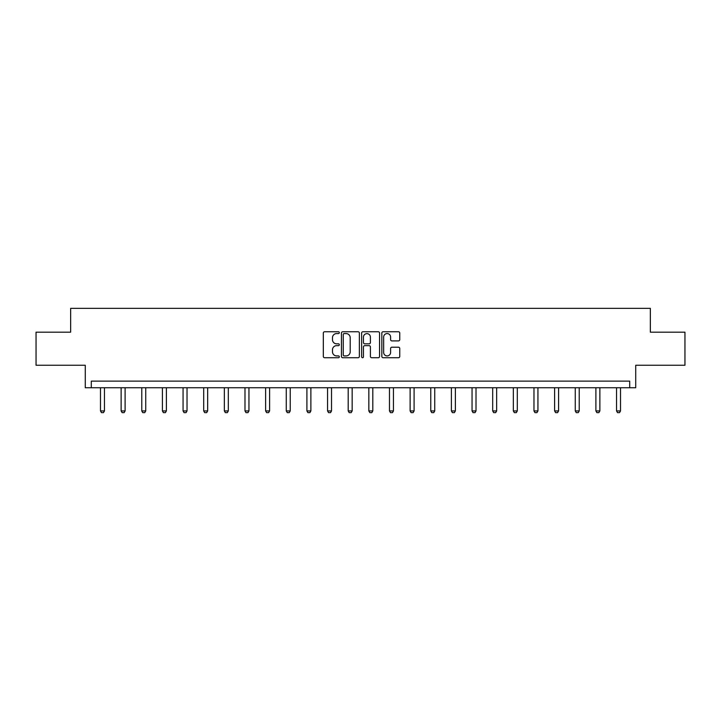 <?xml version="1.0" encoding="UTF-8"?>
<svg xmlns="http://www.w3.org/2000/svg" width="721" height="721" viewBox="0 0 721 721"><rect width="100%" height="100%" fill="white"/><g stroke="black" fill="none" stroke-linecap="round" stroke-linejoin="round"><path stroke-width="1.08" d="M339.33 332.66A0.91 0.91 0 0 0 338.419 331.75L324.621 331.75A1.298 1.298 0 0 0 323.323 333.048L323.323 356.426A1.298 1.298 0 0 0 324.621 357.733L338.419 357.733A0.91 0.91 0 0 0 339.33 356.823A0.91 0.91 0 0 0 338.419 355.913L336.635 355.913A4.155 4.155 0 0 1 332.48 351.758L332.48 349.802A4.155 4.155 0 0 1 336.635 345.647L338.419 345.647A0.91 0.91 0 0 0 339.33 344.737A0.91 0.91 0 0 0 338.419 343.836L336.635 343.836A4.155 4.155 0 0 1 332.48 339.672L332.48 337.725A4.155 4.155 0 0 1 336.635 333.571L338.419 333.571A0.91 0.91 0 0 0 339.33 332.66M36.05 332.174L36.05 365.25L85.276 365.25L85.276 387.745L635.724 387.745L635.724 365.25L684.95 365.25L684.95 332.174L650.351 332.174L650.351 308.354L70.649 308.354L70.649 332.174L36.05 332.174M398.461 340.907A1.298 1.298 0 0 0 399.758 339.609L399.758 333.048A1.298 1.298 0 0 0 398.461 331.75L383.13 331.75A1.298 1.298 0 0 0 381.833 333.048L381.833 356.426A1.298 1.298 0 0 0 383.13 357.733L398.461 357.733A1.298 1.298 0 0 0 399.758 356.426L399.758 348.504A1.298 1.298 0 0 0 398.461 347.207L391.9 347.207A1.298 1.298 0 0 0 390.602 348.504L390.602 352.434A3.479 3.479 0 0 1 387.123 355.913A3.479 3.479 0 0 1 383.653 352.434L383.653 337.049A3.479 3.479 0 0 1 387.123 333.571A3.479 3.479 0 0 1 390.602 337.049L390.602 339.609A1.298 1.298 0 0 0 391.9 340.907L398.461 340.907M629.703 387.745L629.703 381.13L91.297 381.13L91.297 387.745M359.364 333.048A1.298 1.298 0 0 0 358.067 331.75L342.736 331.75A1.298 1.298 0 0 0 341.439 333.048L341.439 356.426A1.298 1.298 0 0 0 342.736 357.733L358.067 357.733A1.298 1.298 0 0 0 359.364 356.426L359.364 333.048M362.933 331.75L378.264 331.75A1.298 1.298 0 0 1 379.561 333.048L379.561 356.426A1.298 1.298 0 0 1 378.264 357.733L371.703 357.733A1.298 1.298 0 0 1 370.405 356.426L370.405 346.945A1.298 1.298 0 0 0 369.107 345.647L364.754 345.647A1.298 1.298 0 0 0 363.456 346.945L363.456 356.823A0.91 0.91 0 0 1 362.546 357.733A0.91 0.91 0 0 1 361.636 356.823L361.636 333.048A1.298 1.298 0 0 1 362.933 331.75M344.169 333.571A0.91 0.91 0 0 0 343.259 334.481L343.259 355.002A0.91 0.91 0 0 0 344.169 355.913L346.053 355.913A4.155 4.155 0 0 0 350.208 351.758L350.208 337.725A4.155 4.155 0 0 0 346.053 333.571L344.169 333.571M370.405 337.113A3.479 3.479 0 0 0 366.926 333.634A3.479 3.479 0 0 0 363.456 337.113L363.456 342.529A1.298 1.298 0 0 0 364.754 343.836L369.107 343.836A1.298 1.298 0 0 0 370.405 342.529L370.405 337.113M100.489 387.745L100.489 410.925L104.464 410.925L104.464 387.745M104.464 410.925L103.463 412.646L101.481 412.646L100.489 410.925M121.128 387.745L121.128 410.925L125.103 410.925L125.103 387.745M125.103 410.925L124.111 412.646L122.128 412.646L121.128 410.925M141.776 387.745L141.776 410.925L145.741 410.925L145.741 387.745M145.741 410.925L144.75 412.646L142.767 412.646L141.776 410.925M162.414 387.745L162.414 410.925L166.389 410.925L166.389 387.745M166.389 410.925L165.397 412.646L163.406 412.646L162.414 410.925M183.062 387.745L183.062 410.925L187.027 410.925L187.027 387.745M187.027 410.925L186.036 412.646L184.053 412.646L183.062 410.925M203.701 387.745L203.701 410.925L207.666 410.925L207.666 387.745M207.666 410.925L206.675 412.646L204.692 412.646L203.701 410.925M224.339 387.745L224.339 410.925L228.314 410.925L228.314 387.745M228.314 410.925L227.322 412.646L225.331 412.646L224.339 410.925M244.987 387.745L244.987 410.925L248.952 410.925L248.952 387.745M248.952 410.925L247.961 412.646L245.978 412.646L244.987 410.925M265.625 387.745L265.625 410.925L269.6 410.925L269.6 387.745M269.6 410.925L268.6 412.646L266.617 412.646L265.625 410.925M286.264 387.745L286.264 410.925L290.239 410.925L290.239 387.745M290.239 410.925L289.247 412.646L287.264 412.646L286.264 410.925M306.912 387.745L306.912 410.925L310.877 410.925L310.877 387.745M310.877 410.925L309.886 412.646L307.903 412.646L306.912 410.925M327.55 387.745L327.55 410.925L331.525 410.925L331.525 387.745M331.525 410.925L330.533 412.646L328.542 412.646L327.55 410.925M348.198 387.745L348.198 410.925L352.163 410.925L352.163 387.745M352.163 410.925L351.172 412.646L349.189 412.646L348.198 410.925M368.837 387.745L368.837 410.925L372.802 410.925L372.802 387.745M372.802 410.925L371.811 412.646L369.828 412.646L368.837 410.925M389.475 387.745L389.475 410.925L393.45 410.925L393.45 387.745M393.45 410.925L392.458 412.646L390.467 412.646L389.475 410.925M410.123 387.745L410.123 410.925L414.088 410.925L414.088 387.745M414.088 410.925L413.097 412.646L411.114 412.646L410.123 410.925M430.761 387.745L430.761 410.925L434.736 410.925L434.736 387.745M434.736 410.925L433.736 412.646L431.753 412.646L430.761 410.925M451.4 387.745L451.4 410.925L455.375 410.925L455.375 387.745M455.375 410.925L454.383 412.646L452.4 412.646L451.4 410.925M472.048 387.745L472.048 410.925L476.013 410.925L476.013 387.745M476.013 410.925L475.022 412.646L473.039 412.646L472.048 410.925M492.686 387.745L492.686 410.925L496.661 410.925L496.661 387.745M496.661 410.925L495.669 412.646L493.678 412.646L492.686 410.925M513.334 387.745L513.334 410.925L517.299 410.925L517.299 387.745M517.299 410.925L516.308 412.646L514.325 412.646L513.334 410.925M533.973 387.745L533.973 410.925L537.938 410.925L537.938 387.745M537.938 410.925L536.947 412.646L534.964 412.646L533.973 410.925M554.611 387.745L554.611 410.925L558.586 410.925L558.586 387.745M558.586 410.925L557.594 412.646L555.603 412.646L554.611 410.925M575.259 387.745L575.259 410.925L579.224 410.925L579.224 387.745M579.224 410.925L578.233 412.646L576.25 412.646L575.259 410.925M595.897 387.745L595.897 410.925L599.872 410.925L599.872 387.745M599.872 410.925L598.872 412.646L596.889 412.646L595.897 410.925M616.536 387.745L616.536 410.925L620.511 410.925L620.511 387.745M620.511 410.925L619.519 412.646L617.537 412.646L616.536 410.925"/></g></svg>
